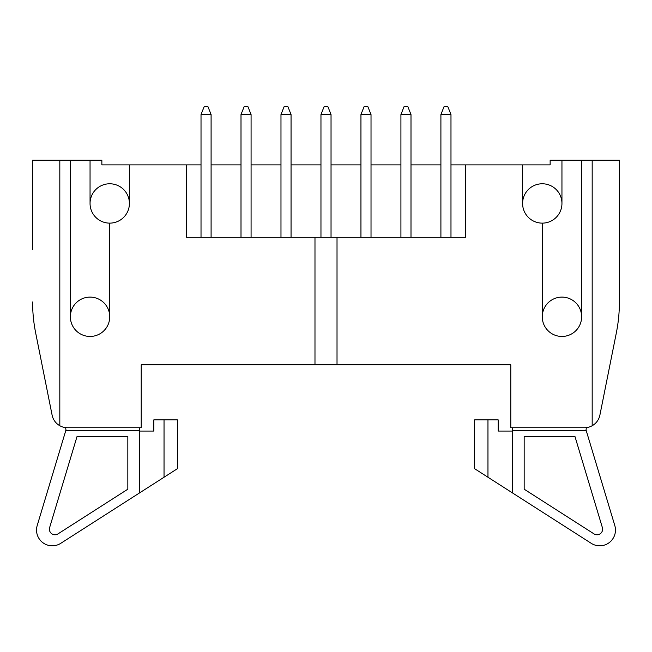 <?xml version="1.0" encoding="UTF-8"?>
<svg xmlns="http://www.w3.org/2000/svg" width="652" height="652" viewBox="0 0 652 652"><rect width="100%" height="100%" fill="white"/><g stroke="black" fill="none" stroke-linecap="round" stroke-linejoin="round"><path stroke-width="0.98" d="M440.907 237.295L440.907 164.891L410.996 164.891L410.996 114.524L400.923 114.524L400.923 237.295M410.996 237.295L410.996 164.891M450.98 237.295L450.98 164.891L550.141 164.891L550.141 160.164L592.179 160.164L592.179 425.732A15.738 15.738 0 0 0 599.897 415.104L616.344 332.854A157.401 157.401 0 0 0 619.4 301.982L619.4 160.164L592.179 160.164M371.021 237.295L371.021 164.891L400.923 164.891M360.947 237.295L360.947 164.891L331.037 164.891L331.037 114.524L320.963 114.524L320.963 237.295M331.037 237.295L331.037 164.891M291.053 237.295L291.053 164.891L320.963 164.891M280.979 237.295L280.979 164.891L251.077 164.891L251.077 114.524L241.004 114.524L241.004 237.295M251.077 237.295L251.077 164.891M211.093 237.295L211.093 164.891L241.004 164.891M465.536 164.891L465.536 237.295L337.019 237.295L337.019 364.794L510.793 364.794L510.793 427.753L584.461 427.753A15.738 15.738 0 0 0 592.179 425.732M522.594 203.457A19.674 19.674 0 0 1 542.268 183.774A19.674 19.674 0 0 1 561.951 203.457A19.674 19.674 0 0 1 542.268 223.131A19.674 19.674 0 0 1 522.594 203.457L522.594 164.891M32.6 249.887L32.6 160.164L101.859 160.164L101.859 164.891L201.02 164.891L201.02 237.295M561.951 160.164L561.951 203.457M581.625 316.782A19.674 19.674 0 0 1 561.951 336.456A19.674 19.674 0 0 1 542.268 316.782A19.674 19.674 0 0 1 561.951 297.108A19.674 19.674 0 0 1 581.625 316.782A19.674 19.674 0 0 1 552.114 333.824A19.674 19.674 0 0 1 552.114 299.741A19.674 19.674 0 0 1 581.625 316.782L581.625 160.164M542.268 316.782L542.268 223.131M337.019 237.295L186.464 237.295L186.464 164.891M129.406 164.891L129.406 203.457A19.674 19.674 0 0 1 109.732 223.131L109.732 316.782A19.674 19.674 0 0 1 90.049 336.456A19.674 19.674 0 0 1 70.375 316.782A19.674 19.674 0 0 0 90.049 336.456A19.674 19.674 0 0 0 109.732 316.782A19.674 19.674 0 0 0 90.049 297.108A19.674 19.674 0 0 0 70.375 316.782L70.375 160.164M32.6 301.982A157.401 157.401 0 0 0 35.656 332.854L52.103 415.104A15.738 15.738 0 0 0 67.539 427.753L141.207 427.753L141.207 364.794L337.019 364.794M109.732 223.131A19.674 19.674 0 0 1 90.049 203.457A19.674 19.674 0 0 1 109.732 183.774A19.674 19.674 0 0 1 129.406 203.457M90.049 203.457L90.049 160.164M314.981 237.295L314.981 364.794M59.821 160.164L59.821 425.732M292.944 364.794L141.207 364.794M510.793 364.794L359.056 364.794M35.656 332.854L52.103 415.104M599.897 415.104L616.344 332.854M619.4 249.887L619.4 301.982M524.167 489.196L594.005 533.882A5.583 5.583 0 0 0 602.366 527.566L574.934 436.408L524.167 436.408L524.167 489.196M512.366 427.753L512.366 492.855L591.242 543.328A15.738 15.738 0 0 0 614.795 525.528L586.034 429.953L586.352 427.639M512.366 430.679L585.936 430.679L586.034 429.953M512.366 431.07L498.201 431.07L498.201 419.88L474.591 419.88L474.591 468.682L512.366 492.855M487.965 419.88L487.965 477.24M57.995 533.882L127.833 489.196L127.833 436.408L77.066 436.408L49.633 527.566A5.583 5.583 0 0 0 57.995 533.882M139.634 492.855L60.758 543.328A15.738 15.738 0 0 1 37.205 525.528L65.966 429.953L66.064 430.679L139.634 430.679L139.634 492.855L164.035 477.24L164.035 419.88L153.799 419.88L153.799 431.07L139.634 431.07M65.648 427.639L65.966 429.953M139.634 430.679L139.634 427.753M164.035 419.88L177.409 419.88L177.409 468.682L164.035 477.24M211.093 164.891L211.093 114.524L201.02 114.524L201.02 164.891M201.02 114.524L204.174 106.651L207.947 106.651L211.093 114.524M241.004 114.524L244.15 106.651L247.931 106.651L251.077 114.524M291.053 164.891L291.053 114.524L280.979 114.524L280.979 164.891M280.979 114.524L284.133 106.651L287.907 106.651L291.053 114.524M320.963 114.524L324.109 106.651L327.891 106.651L331.037 114.524M371.021 164.891L371.021 114.524L360.947 114.524L360.947 164.891M360.947 114.524L364.093 106.651L367.867 106.651L371.021 114.524M400.923 114.524L404.069 106.651L407.85 106.651L410.996 114.524M450.98 164.891L450.98 114.524L440.907 114.524L440.907 164.891M440.907 114.524L444.053 106.651L447.826 106.651L450.98 114.524"/></g></svg>
